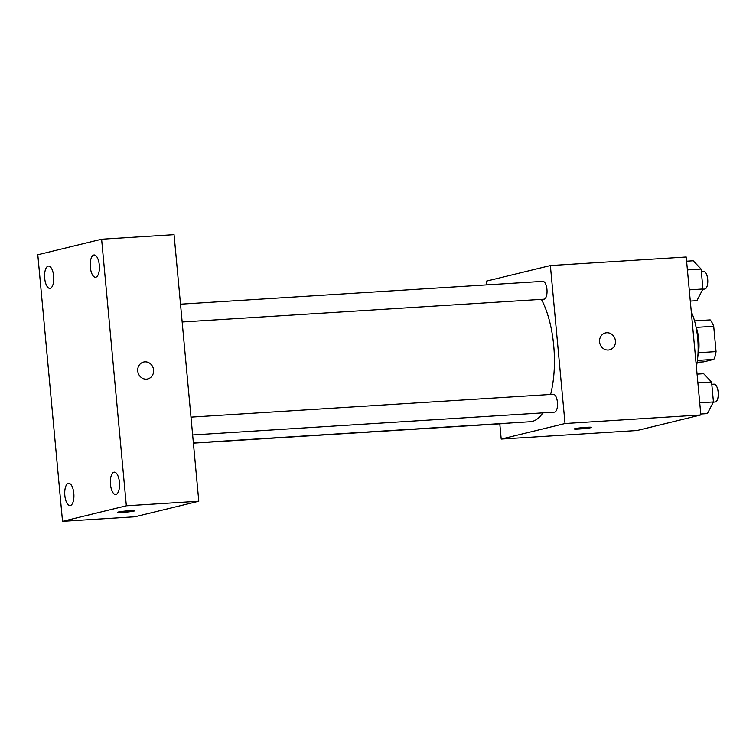 <?xml version="1.0" encoding="UTF-8"?>
<svg xmlns="http://www.w3.org/2000/svg" width="756" height="756" viewBox="0 0 756 756"><rect width="100%" height="100%" fill="white"/><g stroke="black" fill="none" stroke-linecap="round" stroke-linejoin="round"><path stroke-width="1.13" d="M696.21 327.405L713.711 326.299A23.616 9.63 -93.6 0 0 710.186 319.911L694.556 320.903M713.711 326.299L716.055 351.625A23.616 9.63 -93.6 0 1 713.853 359.402L703.619 361.897L697.164 362.304M698.516 352.731L716.055 351.625M697.419 360.442L713.853 359.402M695.974 326.753A24.844 10.13 86.4 0 1 698.761 339.614A24.844 10.13 86.4 0 1 697.845 356.322M696.38 366.698A44.717 18.238 -93.6 0 0 691.277 311.67M486.911 284.88L486.562 281.109L550.377 265.564L686.212 257.002L700.859 414.968L637.043 430.514L501.209 439.075L499.801 423.842M550.377 265.564L565.025 423.53L700.859 414.968M608.306 350.047A8.694 7.919 -103.7 0 1 599.678 342.6A8.694 7.919 -103.7 0 1 605.452 332.961A8.694 7.919 -103.7 0 1 615.204 339.538A8.694 7.919 -103.7 0 1 609.563 349.858A8.694 7.919 -103.7 0 1 608.306 350.047M193.385 442.969L530.173 421.744A69.561 28.369 -93.6 0 0 532.205 421.432A69.561 28.369 -93.6 0 0 542.874 412.889M550.585 394.481A69.561 28.369 -93.6 0 0 541.4 299.376M565.025 423.53L501.209 439.075M182.168 322.009L543.933 299.215A8.94 3.648 -93.6 0 0 544.197 299.178A8.94 3.648 -93.6 0 0 546.985 289.737A8.94 3.648 -93.6 0 0 542.808 281.364L180.514 304.195M192.638 434.965L554.413 412.162A8.94 3.648 -93.6 0 0 554.668 412.124A8.94 3.648 -93.6 0 0 557.465 402.683A8.94 3.648 -93.6 0 0 553.288 394.311L190.984 417.142M509.506 423.048A8.94 3.648 86.4 0 1 508.779 423.275L193.404 443.148M575.004 428.661A8.694 0.576 -5.3 0 1 584.681 427.442A8.694 0.576 -5.3 0 1 591.589 427.367A8.694 0.576 -5.3 0 1 582.98 428.737A8.694 0.576 -5.3 0 1 574.267 428.973A8.694 0.576 -5.3 0 1 575.004 428.661M605.452 332.961A8.694 7.919 -103.7 0 1 615.195 339.538A8.694 7.919 -103.7 0 1 609.563 349.858M174.06 234.653L198.79 501.237L134.974 516.783L62.531 521.347L37.8 254.763L101.616 239.217L174.06 234.653M101.616 239.217L126.346 505.802L198.79 501.237M126.346 505.802L62.531 521.347M118.21 512.077A8.694 0.576 -5.3 0 1 127.887 510.848A8.694 0.576 -5.3 0 1 134.785 510.772A8.694 0.576 -5.3 0 1 126.186 512.143A8.694 0.576 -5.3 0 1 117.473 512.379A8.694 0.576 -5.3 0 1 118.21 512.077M137.753 371.016A8.694 7.919 -103.7 0 1 143.621 362.067A8.694 7.919 -103.7 0 1 153.364 368.635A8.694 7.919 -103.7 0 1 147.732 378.964A8.694 7.919 -103.7 0 1 137.753 371.016M44.698 278.331A11.17 4.555 -93.6 0 0 49.887 288.386A11.17 4.555 -93.6 0 0 50.217 288.329A11.17 4.555 -93.6 0 0 53.704 276.545A11.17 4.555 -93.6 0 0 48.478 266.084A11.17 4.555 -93.6 0 0 44.698 278.331M64.846 495.539A11.17 4.555 -93.6 0 0 70.034 505.594A11.17 4.555 -93.6 0 0 70.365 505.547A11.17 4.555 -93.6 0 0 73.852 493.753A11.17 4.555 -93.6 0 0 68.635 483.301A11.17 4.555 -93.6 0 0 64.846 495.539M110.48 484.426A11.17 4.555 -93.6 0 0 115.668 494.481A11.17 4.555 -93.6 0 0 115.989 494.424A11.17 4.555 -93.6 0 0 119.476 482.64A11.17 4.555 -93.6 0 0 114.26 472.179A11.17 4.555 -93.6 0 0 110.48 484.426M90.333 267.208A11.17 4.555 -93.6 0 0 95.511 277.263A11.17 4.555 -93.6 0 0 95.842 277.216A11.17 4.555 -93.6 0 0 99.329 265.432A11.17 4.555 -93.6 0 0 94.113 254.97A11.17 4.555 -93.6 0 0 90.333 267.208M143.612 362.067A8.694 7.919 -103.7 0 1 153.364 368.635A8.694 7.919 -103.7 0 1 147.732 378.964M661.897 424.466L660.394 424.825M697.079 374.144L703.675 373.729L711.585 382.007L713.437 401.956L707.38 413.626L700.774 414.042M697.882 382.867L711.585 382.007M699.735 402.816L713.437 401.956M713.333 402.145L715.148 402.031A8.94 3.648 -93.6 0 0 715.403 401.994A8.94 3.648 -93.6 0 0 718.2 392.553A8.94 3.648 -93.6 0 0 714.023 384.18L711.793 384.322M686.599 261.198L693.195 260.782L701.105 269.051L702.957 289L696.9 300.68L690.294 301.096M687.402 269.92L701.105 269.051M689.255 289.869L702.957 289M702.853 289.198L704.668 289.085A8.94 3.648 -93.6 0 0 704.932 289.047A8.94 3.648 -93.6 0 0 707.72 279.607A8.94 3.648 -93.6 0 0 703.543 271.234L701.322 271.376"/></g></svg>
